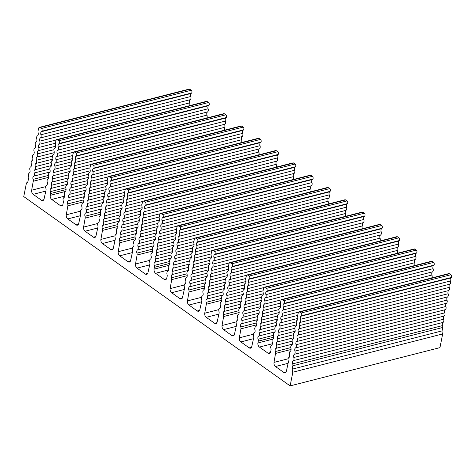 <?xml version="1.0" encoding="UTF-8"?>
<svg xmlns="http://www.w3.org/2000/svg" width="475" height="475" viewBox="0 0 475 475"><rect width="100%" height="100%" fill="white"/><g stroke="black" fill="none" stroke-linecap="round" stroke-linejoin="round"><path stroke-width="0.71" d="M432.125 261.434A1.585 1.009 -104.3 0 0 431.46 261.274L281.627 299.547A1.585 1.009 75.7 0 1 282.287 299.701L283.682 300.693A1.585 1.009 75.7 0 1 284.43 302.047A1.585 1.009 75.7 0 1 284.115 303.424L283.623 303.899L433.461 265.632L433.948 265.151A1.585 1.009 -104.3 0 0 434.269 263.773A1.585 1.009 -104.3 0 0 433.515 262.42L432.125 261.434L282.287 299.701M272.395 343.752L259.421 347.065L268.043 353.198A3.159 2.007 75.7 0 0 269.373 353.513A3.159 2.007 75.7 0 0 270.602 351.963L270.988 350.218A2.707 1.722 75.7 0 0 270.887 348.335A2.707 1.722 75.7 0 1 271.569 345.236A2.707 1.722 75.7 0 0 272.252 342.137A2.707 1.722 75.7 0 1 272.935 339.037A2.707 1.722 75.7 0 0 273.618 335.938A2.707 1.722 75.7 0 1 274.301 332.838A2.707 1.722 75.7 0 0 274.983 329.739A2.707 1.722 75.7 0 1 275.666 326.64A2.707 1.722 75.7 0 0 276.349 323.54A2.707 1.722 75.7 0 1 277.032 320.441A2.707 1.722 75.7 0 0 277.715 317.342A2.707 1.722 75.7 0 1 278.397 314.242A2.707 1.722 75.7 0 0 279.08 311.143A2.707 1.722 75.7 0 1 279.763 308.043A2.707 1.722 75.7 0 0 280.446 304.944A2.696 1.716 75.7 0 1 280.363 303.044L281.016 300.295A1.585 1.009 75.7 0 1 281.627 299.547M416.64 252.848A1.585 1.009 -104.3 0 0 416.961 251.471A1.585 1.009 -104.3 0 0 416.207 250.117L414.817 249.132A1.585 1.009 -104.3 0 0 414.152 248.977L264.32 287.244A1.585 1.009 75.7 0 1 264.985 287.405L266.374 288.39A1.585 1.009 75.7 0 1 267.122 289.744A1.585 1.009 75.7 0 1 266.808 291.122L266.315 291.603L416.153 253.329L416.64 252.848L266.808 291.122M328.284 187.631A1.585 1.009 -104.3 0 0 327.619 187.471L177.781 225.744A1.585 1.009 75.7 0 1 178.446 225.904L179.835 226.89A1.585 1.009 75.7 0 1 180.583 228.243A1.585 1.009 75.7 0 1 180.268 229.621L179.782 230.102L329.62 191.829L330.107 191.348A1.585 1.009 -104.3 0 0 330.422 189.97A1.585 1.009 -104.3 0 0 329.674 188.617L328.284 187.631L178.446 225.904M168.554 269.954L155.574 273.267L164.202 279.395A3.159 2.007 75.7 0 0 165.526 279.71A3.159 2.007 75.7 0 0 166.755 278.16L167.141 276.414A2.707 1.722 75.7 0 0 167.04 274.538A2.707 1.722 75.7 0 1 167.723 271.439A2.707 1.722 75.7 0 0 168.405 268.339A2.707 1.722 75.7 0 1 169.094 265.24A2.707 1.722 75.7 0 0 169.777 262.141A2.707 1.722 75.7 0 1 170.46 259.035A2.707 1.722 75.7 0 0 171.143 255.936A2.707 1.722 75.7 0 1 171.825 252.837A2.707 1.722 75.7 0 0 172.508 249.737A2.707 1.722 75.7 0 1 173.191 246.638A2.707 1.722 75.7 0 0 173.874 243.538A2.707 1.722 75.7 0 1 174.557 240.439A2.707 1.722 75.7 0 0 175.239 237.34A2.707 1.722 75.7 0 1 175.922 234.24A2.707 1.722 75.7 0 0 176.605 231.141A2.696 1.716 75.7 0 1 176.522 229.247L177.169 226.498A1.585 1.009 75.7 0 1 177.781 225.744M312.799 179.051A1.585 1.009 -104.3 0 0 313.114 177.668A1.585 1.009 -104.3 0 0 312.366 176.32L310.977 175.328A1.585 1.009 -104.3 0 0 310.312 175.174L160.473 213.447A1.585 1.009 75.7 0 1 161.138 213.602L162.527 214.587A1.585 1.009 75.7 0 1 163.275 215.941A1.585 1.009 75.7 0 1 162.961 217.318L162.474 217.799L312.312 179.526L312.799 179.051L162.961 217.318M224.438 113.828A1.585 1.009 -104.3 0 0 223.773 113.673L73.94 151.941A1.585 1.009 75.7 0 1 74.605 152.101L75.994 153.087A1.585 1.009 75.7 0 1 76.742 154.44A1.585 1.009 75.7 0 1 76.427 155.818L75.935 156.299L225.773 118.026L226.26 117.545A1.585 1.009 -104.3 0 0 226.581 116.167A1.585 1.009 -104.3 0 0 225.827 114.819L224.438 113.828L74.605 152.101M64.707 196.151L51.733 199.464L60.355 205.592A3.159 2.007 75.7 0 0 61.685 205.907A3.159 2.007 75.7 0 0 62.914 204.357L63.3 202.617A2.707 1.722 75.7 0 0 63.199 200.735A2.707 1.722 75.7 0 1 63.882 197.636A2.707 1.722 75.7 0 0 64.564 194.536A2.707 1.722 75.7 0 1 65.247 191.437A2.707 1.722 75.7 0 0 65.93 188.338A2.707 1.722 75.7 0 1 66.613 185.238A2.707 1.722 75.7 0 0 67.296 182.139A2.707 1.722 75.7 0 1 67.978 179.039A2.707 1.722 75.7 0 0 68.661 175.94A2.707 1.722 75.7 0 1 69.344 172.841A2.707 1.722 75.7 0 0 70.027 169.741A2.707 1.722 75.7 0 1 70.71 166.642A2.707 1.722 75.7 0 0 71.392 163.542A2.707 1.722 75.7 0 1 72.075 160.443A2.707 1.722 75.7 0 0 72.758 157.344A2.696 1.716 75.7 0 1 72.675 155.444L73.328 152.695A1.585 1.009 75.7 0 1 73.94 151.941M208.953 105.248A1.585 1.009 -104.3 0 0 209.273 103.871A1.585 1.009 -104.3 0 0 208.519 102.517L207.13 101.531A1.585 1.009 -104.3 0 0 206.465 101.371L56.632 139.644A1.585 1.009 75.7 0 1 57.297 139.798L58.686 140.79A1.585 1.009 75.7 0 1 59.434 142.144A1.585 1.009 75.7 0 1 59.12 143.521L58.627 143.996L208.466 105.729L208.953 105.248L59.12 143.521M189.816 89.258A1.585 1.009 -104.3 0 0 189.151 89.104L39.318 127.377A1.585 1.009 75.7 0 1 39.983 127.532L41.373 128.517A1.585 1.009 75.7 0 1 42.121 129.871A1.585 1.009 75.7 0 1 41.806 131.248L41.319 131.729L191.152 93.456L191.639 92.981A1.585 1.009 -104.3 0 0 191.959 91.598A1.585 1.009 -104.3 0 0 191.205 90.25L189.816 89.258L39.983 127.532M26.98 182.762L26.463 182.893A3.159 2.007 75.7 0 0 26.731 182.857A3.159 2.007 75.7 0 0 27.96 181.308L28.678 178.048A2.707 1.722 75.7 0 0 28.577 176.166A2.707 1.722 75.7 0 1 29.26 173.066A2.707 1.722 75.7 0 0 29.943 169.967A2.707 1.722 75.7 0 1 30.626 166.868A2.707 1.722 75.7 0 0 31.308 163.768A2.707 1.722 75.7 0 1 31.991 160.669A2.707 1.722 75.7 0 0 32.674 157.569A2.707 1.722 75.7 0 1 33.357 154.47A2.707 1.722 75.7 0 0 34.04 151.371A2.707 1.722 75.7 0 1 34.722 148.271A2.707 1.722 75.7 0 0 35.405 145.172A2.707 1.722 75.7 0 1 36.088 142.072A2.707 1.722 75.7 0 0 36.771 138.973A2.707 1.722 75.7 0 1 37.454 135.874A2.707 1.722 75.7 0 0 38.137 132.774A2.696 1.716 75.7 0 1 38.053 130.874L38.707 128.125A1.585 1.009 75.7 0 1 39.318 127.377M398.899 237.821L397.51 236.829A1.585 1.009 -104.3 0 0 396.845 236.675L247.012 274.948A1.585 1.009 75.7 0 1 247.677 275.102L249.066 276.094A1.585 1.009 75.7 0 1 249.814 277.442A1.585 1.009 75.7 0 1 249.5 278.819L249.013 279.3L398.846 241.027L399.332 240.552A1.585 1.009 -104.3 0 0 399.653 239.174A1.585 1.009 -104.3 0 0 398.899 237.821L249.066 276.094M381.591 225.518L380.202 224.533A1.585 1.009 -104.3 0 0 379.537 224.372L229.704 262.645A1.585 1.009 75.7 0 1 230.369 262.806L231.758 263.791A1.585 1.009 75.7 0 1 232.507 265.145A1.585 1.009 75.7 0 1 232.192 266.522L231.705 266.998L381.538 228.73L382.025 228.249A1.585 1.009 -104.3 0 0 382.345 226.872A1.585 1.009 -104.3 0 0 381.591 225.518L231.758 263.791M364.289 213.222L362.894 212.23A1.585 1.009 -104.3 0 0 362.235 212.076L212.396 250.343A1.585 1.009 75.7 0 1 213.061 250.503L214.451 251.489A1.585 1.009 75.7 0 1 215.199 252.842A1.585 1.009 75.7 0 1 214.884 254.22L214.397 254.701L364.23 216.428L364.723 215.947A1.585 1.009 -104.3 0 0 365.037 214.569A1.585 1.009 -104.3 0 0 364.289 213.222L214.451 251.489M346.982 200.919L345.592 199.933A1.585 1.009 -104.3 0 0 344.927 199.773L195.088 238.046A1.585 1.009 75.7 0 1 195.753 238.201L197.143 239.192A1.585 1.009 75.7 0 1 197.891 240.54A1.585 1.009 75.7 0 1 197.576 241.923L197.089 242.398L346.922 204.125L347.415 203.65A1.585 1.009 -104.3 0 0 347.73 202.273A1.585 1.009 -104.3 0 0 346.982 200.919L197.143 239.192M295.058 164.018L293.669 163.032A1.585 1.009 -104.3 0 0 293.004 162.872L143.165 201.145A1.585 1.009 75.7 0 1 143.83 201.305L145.219 202.291A1.585 1.009 75.7 0 1 145.973 203.644A1.585 1.009 75.7 0 1 145.653 205.022L145.166 205.497L295.005 167.23L295.492 166.749A1.585 1.009 -104.3 0 0 295.806 165.371A1.585 1.009 -104.3 0 0 295.058 164.018L145.219 202.291M277.75 151.715L276.361 150.729A1.585 1.009 -104.3 0 0 275.696 150.575L125.857 188.842A1.585 1.009 75.7 0 1 126.522 189.002L127.912 189.988A1.585 1.009 75.7 0 1 128.666 191.342A1.585 1.009 75.7 0 1 128.345 192.719L127.858 193.2L277.697 154.927L278.184 154.446A1.585 1.009 -104.3 0 0 278.498 153.069A1.585 1.009 -104.3 0 0 277.75 151.715L127.912 189.988M260.442 139.418L259.053 138.433A1.585 1.009 -104.3 0 0 258.388 138.273L108.549 176.546A1.585 1.009 75.7 0 1 109.214 176.7L110.604 177.692A1.585 1.009 75.7 0 1 111.358 179.039A1.585 1.009 75.7 0 1 111.037 180.417L110.55 180.898L260.389 142.625L260.876 142.15A1.585 1.009 -104.3 0 0 261.191 140.772A1.585 1.009 -104.3 0 0 260.442 139.418L110.604 177.692M243.135 127.116L241.745 126.13A1.585 1.009 -104.3 0 0 241.08 125.97L91.242 164.243A1.585 1.009 75.7 0 1 91.907 164.403L93.302 165.389A1.585 1.009 75.7 0 1 94.05 166.743A1.585 1.009 75.7 0 1 93.729 168.12L93.242 168.595L243.081 130.328L243.568 129.847A1.585 1.009 -104.3 0 0 243.883 128.47A1.585 1.009 -104.3 0 0 243.135 127.116L93.302 165.389M450.817 274.752L449.427 273.766A1.585 1.009 -104.3 0 0 448.762 273.606L298.923 311.879A1.585 1.009 75.7 0 1 299.588 312.033L300.978 313.025A1.585 1.009 75.7 0 1 301.732 314.373A1.585 1.009 75.7 0 1 301.411 315.75L300.924 316.231L450.763 277.958L451.25 277.483A1.585 1.009 -104.3 0 0 451.565 276.106A1.585 1.009 -104.3 0 0 450.817 274.752L300.978 313.025M416.153 253.329A2.707 1.722 -104.3 0 0 415.779 256.363L265.941 294.637A2.707 1.722 75.7 0 1 266.315 291.603M253.507 338.693L240.849 341.929L249.203 347.86A3.159 2.007 75.7 0 0 250.527 348.175A3.159 2.007 75.7 0 0 251.756 346.625L253.68 337.915A2.707 1.722 75.7 0 0 253.579 336.039A2.707 1.722 75.7 0 1 254.262 332.939A2.707 1.722 75.7 0 0 254.944 329.84A2.707 1.722 75.7 0 1 255.627 326.741A2.707 1.722 75.7 0 0 256.31 323.641A2.707 1.722 75.7 0 1 256.993 320.542A2.707 1.722 75.7 0 0 257.676 317.442A2.707 1.722 75.7 0 1 258.358 314.343A2.707 1.722 75.7 0 0 259.041 311.244A2.707 1.722 75.7 0 1 259.724 308.138A2.707 1.722 75.7 0 0 260.407 305.039A2.707 1.722 75.7 0 1 261.09 301.94A2.707 1.722 75.7 0 0 261.772 298.84A2.707 1.722 75.7 0 1 262.455 295.741A2.707 1.722 75.7 0 0 263.138 292.642A2.696 1.716 75.7 0 1 263.055 290.748L263.708 287.998A1.585 1.009 75.7 0 1 264.32 287.244M236.2 326.396L223.547 329.626L231.895 335.564A3.159 2.007 75.7 0 0 233.219 335.878A3.159 2.007 75.7 0 0 234.454 334.329L236.372 325.618A2.707 1.722 75.7 0 0 236.271 323.736A2.707 1.722 75.7 0 1 236.954 320.637A2.707 1.722 75.7 0 0 237.637 317.537A2.707 1.722 75.7 0 1 238.319 314.438A2.707 1.722 75.7 0 0 239.002 311.339A2.707 1.722 75.7 0 1 239.685 308.239A2.707 1.722 75.7 0 0 240.368 305.14A2.707 1.722 75.7 0 1 241.051 302.041A2.707 1.722 75.7 0 0 241.733 298.941A2.707 1.722 75.7 0 1 242.416 295.842A2.707 1.722 75.7 0 0 243.099 292.743A2.707 1.722 75.7 0 1 243.782 289.643A2.707 1.722 75.7 0 0 244.465 286.544A2.707 1.722 75.7 0 1 245.148 283.444A2.707 1.722 75.7 0 0 245.83 280.345A2.696 1.716 75.7 0 1 245.747 278.445L246.4 275.696A1.585 1.009 75.7 0 1 247.012 274.948M218.892 314.094L206.239 317.33L214.587 323.261A3.159 2.007 75.7 0 0 215.911 323.576A3.159 2.007 75.7 0 0 217.146 322.026L219.064 313.316A2.707 1.722 75.7 0 0 218.963 311.434A2.707 1.722 75.7 0 1 219.646 308.334A2.707 1.722 75.7 0 0 220.329 305.235A2.707 1.722 75.7 0 1 221.012 302.136A2.707 1.722 75.7 0 0 221.694 299.036A2.707 1.722 75.7 0 1 222.377 295.937A2.707 1.722 75.7 0 0 223.06 292.837A2.707 1.722 75.7 0 1 223.743 289.738A2.707 1.722 75.7 0 0 224.426 286.639A2.707 1.722 75.7 0 1 225.108 283.539A2.707 1.722 75.7 0 0 225.791 280.44A2.707 1.722 75.7 0 1 226.474 277.341A2.707 1.722 75.7 0 0 227.163 274.241A2.707 1.722 75.7 0 1 227.846 271.142A2.707 1.722 75.7 0 0 228.528 268.043A2.696 1.716 75.7 0 1 228.439 266.148L229.092 263.399A1.585 1.009 75.7 0 1 229.704 262.645M201.584 301.797L188.931 305.027L197.279 310.965A3.159 2.007 75.7 0 0 198.609 311.279A3.159 2.007 75.7 0 0 199.838 309.73L201.756 301.019A2.707 1.722 75.7 0 0 201.655 299.137A2.707 1.722 75.7 0 1 202.338 296.038A2.707 1.722 75.7 0 0 203.021 292.938A2.707 1.722 75.7 0 1 203.704 289.839A2.707 1.722 75.7 0 0 204.387 286.74A2.707 1.722 75.7 0 1 205.069 283.64A2.707 1.722 75.7 0 0 205.752 280.541A2.707 1.722 75.7 0 1 206.435 277.442A2.707 1.722 75.7 0 0 207.118 274.342A2.707 1.722 75.7 0 1 207.807 271.243A2.707 1.722 75.7 0 0 208.489 268.143A2.707 1.722 75.7 0 1 209.172 265.044A2.707 1.722 75.7 0 0 209.855 261.945A2.707 1.722 75.7 0 1 210.538 258.845A2.707 1.722 75.7 0 0 211.221 255.746A2.696 1.716 75.7 0 1 211.132 253.846L211.785 251.097A1.585 1.009 75.7 0 1 212.396 250.343M184.276 289.495L171.623 292.725L179.972 298.662A3.159 2.007 75.7 0 0 181.302 298.977A3.159 2.007 75.7 0 0 182.531 297.427L184.448 288.717A2.707 1.722 75.7 0 0 184.348 286.835A2.707 1.722 75.7 0 1 185.03 283.735A2.707 1.722 75.7 0 0 185.713 280.636A2.707 1.722 75.7 0 1 186.396 277.537A2.707 1.722 75.7 0 0 187.079 274.437A2.707 1.722 75.7 0 1 187.762 271.338A2.707 1.722 75.7 0 0 188.45 268.238A2.707 1.722 75.7 0 1 189.133 265.139A2.707 1.722 75.7 0 0 189.816 262.04A2.707 1.722 75.7 0 1 190.499 258.94A2.707 1.722 75.7 0 0 191.182 255.841A2.707 1.722 75.7 0 1 191.864 252.742A2.707 1.722 75.7 0 0 192.547 249.642A2.707 1.722 75.7 0 1 193.23 246.543A2.707 1.722 75.7 0 0 193.913 243.443A2.696 1.716 75.7 0 1 193.83 241.543L194.477 238.794A1.585 1.009 75.7 0 1 195.088 238.046M312.312 179.526A2.707 1.722 -104.3 0 0 311.933 182.56L162.1 220.833A2.707 1.722 75.7 0 1 162.474 217.799M149.661 264.896L137.008 268.126L145.362 274.063A3.159 2.007 75.7 0 0 146.686 274.378A3.159 2.007 75.7 0 0 147.915 272.828L149.833 264.118A2.707 1.722 75.7 0 0 149.738 262.236A2.707 1.722 75.7 0 1 150.421 259.136A2.707 1.722 75.7 0 0 151.103 256.037A2.707 1.722 75.7 0 1 151.786 252.938A2.707 1.722 75.7 0 0 152.469 249.838A2.707 1.722 75.7 0 1 153.152 246.739A2.707 1.722 75.7 0 0 153.835 243.639A2.707 1.722 75.7 0 1 154.518 240.54A2.707 1.722 75.7 0 0 155.2 237.441A2.707 1.722 75.7 0 1 155.883 234.341A2.707 1.722 75.7 0 0 156.566 231.242A2.707 1.722 75.7 0 1 157.249 228.143A2.707 1.722 75.7 0 0 157.932 225.043A2.707 1.722 75.7 0 1 158.614 221.944A2.707 1.722 75.7 0 0 159.297 218.844A2.696 1.716 75.7 0 1 159.214 216.944L159.861 214.195A1.585 1.009 75.7 0 1 160.473 213.447M132.353 252.593L119.7 255.823L128.054 261.761A3.159 2.007 75.7 0 0 129.378 262.075A3.159 2.007 75.7 0 0 130.607 260.526L132.525 251.815A2.707 1.722 75.7 0 0 132.43 249.933A2.707 1.722 75.7 0 1 133.113 246.834A2.707 1.722 75.7 0 0 133.796 243.734A2.707 1.722 75.7 0 1 134.478 240.635A2.707 1.722 75.7 0 0 135.161 237.536A2.707 1.722 75.7 0 1 135.844 234.436A2.707 1.722 75.7 0 0 136.527 231.337A2.707 1.722 75.7 0 1 137.21 228.237A2.707 1.722 75.7 0 0 137.893 225.138A2.707 1.722 75.7 0 1 138.575 222.039A2.707 1.722 75.7 0 0 139.258 218.939A2.707 1.722 75.7 0 1 139.941 215.84A2.707 1.722 75.7 0 0 140.624 212.741A2.707 1.722 75.7 0 1 141.307 209.641A2.707 1.722 75.7 0 0 141.989 206.542A2.696 1.716 75.7 0 1 141.906 204.642L142.553 201.899A1.585 1.009 75.7 0 1 143.165 201.145M115.051 240.291L102.392 243.527L110.746 249.458A3.159 2.007 75.7 0 0 112.07 249.773A3.159 2.007 75.7 0 0 113.299 248.223L115.217 239.519A2.707 1.722 75.7 0 0 115.122 237.637A2.707 1.722 75.7 0 1 115.805 234.537A2.707 1.722 75.7 0 0 116.488 231.438A2.707 1.722 75.7 0 1 117.171 228.338A2.707 1.722 75.7 0 0 117.853 225.239A2.707 1.722 75.7 0 1 118.536 222.14A2.707 1.722 75.7 0 0 119.219 219.04A2.707 1.722 75.7 0 1 119.902 215.941A2.707 1.722 75.7 0 0 120.585 212.842A2.707 1.722 75.7 0 1 121.268 209.742A2.707 1.722 75.7 0 0 121.95 206.643A2.707 1.722 75.7 0 1 122.633 203.537A2.707 1.722 75.7 0 0 123.316 200.438A2.707 1.722 75.7 0 1 123.999 197.339A2.707 1.722 75.7 0 0 124.682 194.239A2.696 1.716 75.7 0 1 124.598 192.345L125.246 189.596A1.585 1.009 75.7 0 1 125.857 188.842M97.743 227.994L85.084 231.224L93.438 237.162A3.159 2.007 75.7 0 0 94.763 237.476A3.159 2.007 75.7 0 0 95.992 235.927L97.909 227.216A2.707 1.722 75.7 0 0 97.814 225.334A2.707 1.722 75.7 0 1 98.497 222.235A2.707 1.722 75.7 0 0 99.18 219.135A2.707 1.722 75.7 0 1 99.863 216.036A2.707 1.722 75.7 0 0 100.546 212.937A2.707 1.722 75.7 0 1 101.228 209.837A2.707 1.722 75.7 0 0 101.911 206.738A2.707 1.722 75.7 0 1 102.594 203.638A2.707 1.722 75.7 0 0 103.277 200.539A2.707 1.722 75.7 0 1 103.96 197.44A2.707 1.722 75.7 0 0 104.643 194.34A2.707 1.722 75.7 0 1 105.325 191.241A2.707 1.722 75.7 0 0 106.008 188.142A2.707 1.722 75.7 0 1 106.691 185.042A2.707 1.722 75.7 0 0 107.374 181.943A2.696 1.716 75.7 0 1 107.291 180.043L107.944 177.294A1.585 1.009 75.7 0 1 108.549 176.546M80.435 215.692L67.777 218.928L76.131 224.859A3.159 2.007 75.7 0 0 77.455 225.174A3.159 2.007 75.7 0 0 78.684 223.624L80.607 214.914A2.707 1.722 75.7 0 0 80.507 213.037A2.707 1.722 75.7 0 1 81.189 209.938A2.707 1.722 75.7 0 0 81.872 206.833A2.707 1.722 75.7 0 1 82.555 203.733A2.707 1.722 75.7 0 0 83.238 200.634A2.707 1.722 75.7 0 1 83.921 197.535A2.707 1.722 75.7 0 0 84.603 194.435A2.707 1.722 75.7 0 1 85.286 191.336A2.707 1.722 75.7 0 0 85.969 188.237A2.707 1.722 75.7 0 1 86.652 185.137A2.707 1.722 75.7 0 0 87.335 182.038A2.707 1.722 75.7 0 1 88.018 178.938A2.707 1.722 75.7 0 0 88.7 175.839A2.707 1.722 75.7 0 1 89.383 172.74A2.707 1.722 75.7 0 0 90.066 169.64A2.696 1.716 75.7 0 1 89.983 167.746L90.636 164.997A1.585 1.009 75.7 0 1 91.242 164.243M208.466 105.729A2.707 1.722 -104.3 0 0 208.092 108.757L58.253 147.03A2.707 1.722 75.7 0 1 58.627 143.996M45.82 191.092L33.161 194.322L41.515 200.26A3.159 2.007 75.7 0 0 42.839 200.575A3.159 2.007 75.7 0 0 44.068 199.025L45.992 190.315A2.707 1.722 75.7 0 0 45.891 188.433A2.707 1.722 75.7 0 1 46.574 185.333A2.707 1.722 75.7 0 0 47.257 182.234A2.707 1.722 75.7 0 1 47.939 179.134A2.707 1.722 75.7 0 0 48.622 176.035A2.707 1.722 75.7 0 1 49.305 172.936A2.707 1.722 75.7 0 0 49.988 169.836A2.707 1.722 75.7 0 1 50.671 166.737A2.707 1.722 75.7 0 0 51.353 163.638A2.707 1.722 75.7 0 1 52.036 160.538A2.707 1.722 75.7 0 0 52.719 157.439A2.707 1.722 75.7 0 1 53.402 154.339A2.707 1.722 75.7 0 0 54.085 151.24A2.707 1.722 75.7 0 1 54.767 148.141A2.707 1.722 75.7 0 0 55.45 145.041A2.696 1.716 75.7 0 1 55.367 143.141L56.02 140.392A1.585 1.009 75.7 0 1 56.632 139.644M288.123 363.298L275.464 366.528L283.818 372.465A3.159 2.007 75.7 0 0 285.142 372.78A3.159 2.007 75.7 0 0 286.372 371.23L288.295 362.52A2.707 1.722 75.7 0 0 288.188 360.668A2.707 1.722 75.7 0 1 288.871 357.568A2.707 1.722 75.7 0 0 289.554 354.469A2.707 1.722 75.7 0 1 290.237 351.369A2.707 1.722 75.7 0 0 290.92 348.27A2.707 1.722 75.7 0 1 291.603 345.171A2.707 1.722 75.7 0 0 292.285 342.071A2.707 1.722 75.7 0 1 292.968 338.972A2.707 1.722 75.7 0 0 293.651 335.872A2.707 1.722 75.7 0 1 294.334 332.773A2.707 1.722 75.7 0 0 295.017 329.674A2.707 1.722 75.7 0 1 295.699 326.574A2.707 1.722 75.7 0 0 296.382 323.475A2.707 1.722 75.7 0 1 297.065 320.376A2.707 1.722 75.7 0 0 297.748 317.276A2.696 1.716 75.7 0 1 297.665 315.376L298.312 312.627A1.585 1.009 75.7 0 1 298.923 311.879M265.941 294.637A2.707 1.722 75.7 0 1 265.382 297.819L415.215 259.546A2.707 1.722 -104.3 0 0 415.779 256.363M162.1 220.833A2.707 1.722 75.7 0 1 161.536 224.016L311.374 185.749A2.707 1.722 -104.3 0 0 311.933 182.56M58.253 147.03A2.707 1.722 75.7 0 1 57.695 150.219L207.527 111.946A2.707 1.722 -104.3 0 0 208.092 108.757M450.763 277.958A2.707 1.722 -104.3 0 0 450.389 280.992L300.55 319.265A2.707 1.722 75.7 0 1 300.924 316.231M433.461 265.632A2.707 1.722 -104.3 0 0 433.087 268.66L283.248 306.933A2.707 1.722 75.7 0 1 283.623 303.899M415.215 259.546A2.707 1.722 -104.3 0 0 414.657 262.734L264.818 301.007A2.707 1.722 75.7 0 1 265.382 297.819M398.846 241.027A2.707 1.722 -104.3 0 0 398.472 244.061L248.633 282.334A2.707 1.722 75.7 0 1 249.013 279.3M381.538 228.73A2.707 1.722 -104.3 0 0 381.164 231.764L231.325 270.032A2.707 1.722 75.7 0 1 231.705 266.998M364.23 216.428A2.707 1.722 -104.3 0 0 363.856 219.462L214.017 257.735A2.707 1.722 75.7 0 1 214.397 254.701M346.922 204.125A2.707 1.722 -104.3 0 0 346.548 207.159L196.709 245.433A2.707 1.722 75.7 0 1 197.089 242.398M329.62 191.829A2.707 1.722 -104.3 0 0 329.24 194.863L179.408 233.136A2.707 1.722 75.7 0 1 179.782 230.102M311.374 185.749A2.707 1.722 -104.3 0 0 310.81 188.931L160.977 227.204A2.707 1.722 75.7 0 1 161.536 224.016M295.005 167.23A2.707 1.722 -104.3 0 0 294.625 170.264L144.792 208.531A2.707 1.722 75.7 0 1 145.166 205.497M277.697 154.927A2.707 1.722 -104.3 0 0 277.323 157.961L127.484 196.234A2.707 1.722 75.7 0 1 127.858 193.2M260.389 142.625A2.707 1.722 -104.3 0 0 260.015 145.659L110.176 183.932A2.707 1.722 75.7 0 1 110.55 180.898M243.081 130.328A2.707 1.722 -104.3 0 0 242.707 133.362L92.868 171.629A2.707 1.722 75.7 0 1 93.242 168.595M225.773 118.026A2.707 1.722 -104.3 0 0 225.399 121.06L75.561 159.333A2.707 1.722 75.7 0 1 75.935 156.299M207.527 111.946A2.707 1.722 -104.3 0 0 206.969 115.134L57.131 153.401A2.707 1.722 75.7 0 1 57.695 150.219M191.152 93.456A2.707 1.722 -104.3 0 0 190.778 96.49L40.939 134.763A2.707 1.722 75.7 0 1 41.319 131.729M300.55 319.265A2.707 1.722 75.7 0 1 299.986 322.454L449.825 284.181A2.707 1.722 -104.3 0 0 450.389 280.992M283.248 306.933A2.707 1.722 75.7 0 1 282.684 310.122L432.523 271.848A2.707 1.722 -104.3 0 0 433.087 268.66M414.402 265.632A2.707 1.722 -104.3 0 0 414.657 262.734M264.818 301.007A2.707 1.722 75.7 0 1 264.254 304.19L281.194 299.868M248.633 282.334A2.707 1.722 75.7 0 1 248.075 285.522L397.907 247.249A2.707 1.722 -104.3 0 0 398.472 244.061M231.325 270.032A2.707 1.722 75.7 0 1 230.767 273.22L380.6 234.947A2.707 1.722 -104.3 0 0 381.164 231.764M214.017 257.735A2.707 1.722 75.7 0 1 213.459 260.918L363.292 222.65A2.707 1.722 -104.3 0 0 363.856 219.462M196.709 245.433A2.707 1.722 75.7 0 1 196.151 248.621L345.99 210.348A2.707 1.722 -104.3 0 0 346.548 207.159M179.408 233.136A2.707 1.722 75.7 0 1 178.843 236.318L328.682 198.045A2.707 1.722 -104.3 0 0 329.24 194.863M310.555 191.829A2.707 1.722 -104.3 0 0 310.81 188.931M160.977 227.204A2.707 1.722 75.7 0 1 160.413 230.393L177.353 226.064M144.792 208.531A2.707 1.722 75.7 0 1 144.228 211.719L294.067 173.446A2.707 1.722 -104.3 0 0 294.625 170.264M127.484 196.234A2.707 1.722 75.7 0 1 126.92 199.417L276.759 161.144A2.707 1.722 -104.3 0 0 277.323 157.961M110.176 183.932A2.707 1.722 75.7 0 1 109.612 187.12L259.451 148.847A2.707 1.722 -104.3 0 0 260.015 145.659M92.868 171.629A2.707 1.722 75.7 0 1 92.304 174.818L242.143 136.545A2.707 1.722 -104.3 0 0 242.707 133.362M75.561 159.333A2.707 1.722 75.7 0 1 75.002 162.515L224.835 124.248A2.707 1.722 -104.3 0 0 225.399 121.06M206.714 118.032A2.707 1.722 -104.3 0 0 206.969 115.134M57.131 153.401A2.707 1.722 75.7 0 1 56.567 156.59L73.512 152.261M40.939 134.763A2.707 1.722 75.7 0 1 40.381 137.946L190.214 99.679A2.707 1.722 -104.3 0 0 190.778 96.49M449.825 284.181A2.707 1.722 -104.3 0 0 449.261 287.363L299.428 325.636A2.707 1.722 75.7 0 1 299.986 322.454M432.523 271.848A2.707 1.722 -104.3 0 0 431.965 275.037L282.126 313.304A2.707 1.722 75.7 0 1 282.684 310.122M280.345 303.127L263.696 307.378A2.707 1.722 75.7 0 1 264.254 304.19M397.907 247.249A2.707 1.722 -104.3 0 0 397.349 250.432L247.511 288.705A2.707 1.722 75.7 0 1 248.075 285.522M380.6 234.947A2.707 1.722 -104.3 0 0 380.042 238.135L230.203 276.408A2.707 1.722 75.7 0 1 230.767 273.22M363.292 222.65A2.707 1.722 -104.3 0 0 362.734 225.833L212.895 264.106A2.707 1.722 75.7 0 1 213.459 260.918M345.99 210.348A2.707 1.722 -104.3 0 0 345.426 213.536L195.587 251.803A2.707 1.722 75.7 0 1 196.151 248.621M328.682 198.045A2.707 1.722 -104.3 0 0 328.118 201.234L178.279 239.507A2.707 1.722 75.7 0 1 178.843 236.318M176.504 229.324L159.849 233.575A2.707 1.722 75.7 0 1 160.413 230.393M294.067 173.446A2.707 1.722 -104.3 0 0 293.502 176.635L143.67 214.902A2.707 1.722 75.7 0 1 144.228 211.719M276.759 161.144A2.707 1.722 -104.3 0 0 276.195 164.332L126.362 202.605A2.707 1.722 75.7 0 1 126.92 199.417M259.451 148.847A2.707 1.722 -104.3 0 0 258.887 152.03L109.054 190.303A2.707 1.722 75.7 0 1 109.612 187.12M242.143 136.545A2.707 1.722 -104.3 0 0 241.585 139.733L91.746 178.006A2.707 1.722 75.7 0 1 92.304 174.818M224.835 124.248A2.707 1.722 -104.3 0 0 224.277 127.431L74.438 165.704A2.707 1.722 75.7 0 1 75.002 162.515M72.657 155.521L56.008 159.772A2.707 1.722 75.7 0 1 56.567 156.59M190.214 99.679A2.707 1.722 -104.3 0 0 189.656 102.861L39.817 141.134A2.707 1.722 75.7 0 1 40.381 137.946M299.428 325.636A2.707 1.722 75.7 0 1 298.864 328.825L448.703 290.552A2.707 1.722 -104.3 0 0 449.261 287.363M431.68 277.97A2.707 1.722 -104.3 0 0 431.965 275.037M282.126 313.304A2.707 1.722 75.7 0 1 281.562 316.492L298.526 312.158M263.696 307.378A2.707 1.722 75.7 0 1 263.132 310.561L280.624 306.096M397.094 253.329A2.707 1.722 -104.3 0 0 397.349 250.432M247.511 288.705A2.707 1.722 75.7 0 1 246.947 291.893L263.892 287.565M379.786 241.033A2.707 1.722 -104.3 0 0 380.042 238.135M230.203 276.408A2.707 1.722 75.7 0 1 229.645 279.591L246.584 275.262M362.478 228.73A2.707 1.722 -104.3 0 0 362.734 225.833M212.895 264.106A2.707 1.722 75.7 0 1 212.337 267.288L229.277 262.966M345.171 216.434A2.707 1.722 -104.3 0 0 345.426 213.536M195.587 251.803A2.707 1.722 75.7 0 1 195.029 254.992L211.969 250.663M327.863 204.131A2.707 1.722 -104.3 0 0 328.118 201.234M178.279 239.507A2.707 1.722 75.7 0 1 177.721 242.689L194.661 238.361M159.849 233.575A2.707 1.722 75.7 0 1 159.291 236.764L176.777 232.293M293.253 179.532A2.707 1.722 -104.3 0 0 293.502 176.635M143.67 214.902A2.707 1.722 75.7 0 1 143.106 218.09L160.045 213.762M275.945 167.23A2.707 1.722 -104.3 0 0 276.195 164.332M126.362 202.605A2.707 1.722 75.7 0 1 125.798 205.788L142.738 201.465M258.637 154.927A2.707 1.722 -104.3 0 0 258.887 152.03M109.054 190.303A2.707 1.722 75.7 0 1 108.49 193.491L125.43 189.163M241.33 142.631A2.707 1.722 -104.3 0 0 241.585 139.733M91.746 178.006A2.707 1.722 75.7 0 1 91.182 181.189L108.122 176.86M224.022 130.328A2.707 1.722 -104.3 0 0 224.277 127.431M74.438 165.704A2.707 1.722 75.7 0 1 73.874 168.892L90.814 164.564M56.008 159.772A2.707 1.722 75.7 0 1 55.444 162.961L72.936 158.496M189.43 105.723A2.707 1.722 -104.3 0 0 189.656 102.861M39.817 141.134A2.707 1.722 75.7 0 1 39.253 144.323L56.181 140M448.703 290.552A2.707 1.722 -104.3 0 0 448.139 293.74L298.306 332.007A2.707 1.722 75.7 0 1 298.864 328.825M297.653 315.424L281.004 319.675A2.707 1.722 75.7 0 1 281.562 316.492M278.932 309.569L262.574 313.749A2.707 1.722 75.7 0 1 263.132 310.561M263.037 290.825L246.388 295.076A2.707 1.722 75.7 0 1 246.947 291.893M245.729 278.522L229.081 282.779A2.707 1.722 75.7 0 1 229.645 279.591M228.422 266.226L211.773 270.477A2.707 1.722 75.7 0 1 212.337 267.288M211.12 253.923L194.465 258.174A2.707 1.722 75.7 0 1 195.029 254.992M193.812 241.621L177.157 245.878A2.707 1.722 75.7 0 1 177.721 242.689M175.085 235.772L158.727 239.946A2.707 1.722 75.7 0 1 159.291 236.764M159.196 217.022L142.542 221.279A2.707 1.722 75.7 0 1 143.106 218.09M141.888 204.725L125.24 208.976A2.707 1.722 75.7 0 1 125.798 205.788M124.581 192.422L107.932 196.674A2.707 1.722 75.7 0 1 108.49 193.491M107.273 180.12L90.624 184.377A2.707 1.722 75.7 0 1 91.182 181.189M89.965 167.823L73.316 172.075A2.707 1.722 75.7 0 1 73.874 168.892M71.244 161.969L54.886 166.149A2.707 1.722 75.7 0 1 55.444 162.961M55.343 143.254L38.695 147.505A2.707 1.722 75.7 0 1 39.253 144.323M298.306 332.007A2.707 1.722 75.7 0 1 297.742 335.196L447.581 296.923A2.707 1.722 -104.3 0 0 448.139 293.74M281.004 319.675A2.707 1.722 75.7 0 1 280.44 322.863L297.92 318.398M262.574 313.749A2.707 1.722 75.7 0 1 262.01 316.938L279.247 312.532M246.388 295.076A2.707 1.722 75.7 0 1 245.824 298.264L263.316 293.799M229.081 282.779A2.707 1.722 75.7 0 1 228.517 285.962L246.008 281.497M211.773 270.477A2.707 1.722 75.7 0 1 211.215 273.665L228.701 269.194M194.465 258.174A2.707 1.722 75.7 0 1 193.907 261.363L211.393 256.898M177.157 245.878A2.707 1.722 75.7 0 1 176.599 249.06L194.085 244.595M158.727 239.946A2.707 1.722 75.7 0 1 158.169 243.135L175.406 238.729M142.542 221.279A2.707 1.722 75.7 0 1 141.983 224.461L159.469 219.996M125.24 208.976A2.707 1.722 75.7 0 1 124.676 212.159L142.162 207.694M107.932 196.674A2.707 1.722 75.7 0 1 107.368 199.862L124.854 195.397M90.624 184.377A2.707 1.722 75.7 0 1 90.06 187.56L107.546 183.095M73.316 172.075A2.707 1.722 75.7 0 1 72.752 175.263L90.238 170.792M54.886 166.149A2.707 1.722 75.7 0 1 54.322 169.332L71.559 164.932M38.695 147.505A2.707 1.722 75.7 0 1 38.131 150.694L55.628 146.223M447.581 296.923A2.707 1.722 -104.3 0 0 447.017 300.111L297.178 338.378A2.707 1.722 75.7 0 1 297.742 335.196M296.234 321.872L279.882 326.052A2.707 1.722 75.7 0 1 280.44 322.863M277.548 316.012L261.452 320.12A2.707 1.722 75.7 0 1 262.01 316.938M261.624 297.273L245.266 301.447A2.707 1.722 75.7 0 1 245.824 298.264M244.316 284.97L227.958 289.15A2.707 1.722 75.7 0 1 228.517 285.962M227.008 272.668L210.651 276.848A2.707 1.722 75.7 0 1 211.215 273.665M209.701 260.371L193.343 264.551A2.707 1.722 75.7 0 1 193.907 261.363M192.393 248.069L176.035 252.249A2.707 1.722 75.7 0 1 176.599 249.06M173.702 242.208L157.605 246.317A2.707 1.722 75.7 0 1 158.169 243.135M157.783 223.47L141.419 227.65A2.707 1.722 75.7 0 1 141.983 224.461M140.475 211.167L124.112 215.347A2.707 1.722 75.7 0 1 124.676 212.159M123.168 198.871L106.804 203.045A2.707 1.722 75.7 0 1 107.368 199.862M105.86 186.568L89.502 190.748A2.707 1.722 75.7 0 1 90.06 187.56M88.552 174.266L72.194 178.446A2.707 1.722 75.7 0 1 72.752 175.263M69.861 168.405L53.764 172.52A2.707 1.722 75.7 0 1 54.322 169.332M53.93 149.696L37.572 153.876A2.707 1.722 75.7 0 1 38.131 150.694M297.178 338.378A2.707 1.722 75.7 0 1 296.62 341.567L446.458 303.293A2.707 1.722 -104.3 0 0 447.017 300.111M279.882 326.052A2.707 1.722 75.7 0 1 279.318 329.234L296.548 324.835M261.452 320.12A2.707 1.722 75.7 0 1 260.888 323.309L277.857 318.974M245.266 301.447A2.707 1.722 75.7 0 1 244.702 304.635L261.939 300.23M227.958 289.15A2.707 1.722 75.7 0 1 227.394 292.333L244.631 287.933M210.651 276.848A2.707 1.722 75.7 0 1 210.087 280.036L227.329 275.631M193.343 264.551A2.707 1.722 75.7 0 1 192.779 267.734L210.021 263.334M176.035 252.249A2.707 1.722 75.7 0 1 175.477 255.431L192.713 251.032M157.605 246.317A2.707 1.722 75.7 0 1 157.041 249.506L174.016 245.171M141.419 227.65A2.707 1.722 75.7 0 1 140.861 230.832L158.098 226.433M124.112 215.347A2.707 1.722 75.7 0 1 123.553 218.536L140.79 214.13M106.804 203.045A2.707 1.722 75.7 0 1 106.246 206.233L123.482 201.828M89.502 190.748A2.707 1.722 75.7 0 1 88.938 193.931L106.174 189.531M72.194 178.446A2.707 1.722 75.7 0 1 71.63 181.634L88.867 177.228M53.764 172.52A2.707 1.722 75.7 0 1 53.2 175.703L70.169 171.368M37.572 153.876A2.707 1.722 75.7 0 1 37.008 157.065L54.251 152.659M446.458 303.293A2.707 1.722 -104.3 0 0 445.894 306.482L296.056 344.755A2.707 1.722 75.7 0 1 296.62 341.567M294.85 328.308L278.754 332.423A2.707 1.722 75.7 0 1 279.318 329.234M276.177 322.442L260.324 326.491A2.707 1.722 75.7 0 1 260.888 323.309M260.241 303.709L244.144 307.818A2.707 1.722 75.7 0 1 244.702 304.635M242.933 291.407L226.836 295.521A2.707 1.722 75.7 0 1 227.394 292.333M225.625 279.11L209.528 283.219A2.707 1.722 75.7 0 1 210.087 280.036M208.317 266.808L192.221 270.922A2.707 1.722 75.7 0 1 192.779 267.734M191.009 254.511L174.913 258.62A2.707 1.722 75.7 0 1 175.477 255.431M172.336 248.645L156.483 252.694A2.707 1.722 75.7 0 1 157.041 249.506M156.394 229.906L140.297 234.021A2.707 1.722 75.7 0 1 140.861 230.832M139.086 217.609L122.989 221.718A2.707 1.722 75.7 0 1 123.553 218.536M121.778 205.307L105.682 209.422A2.707 1.722 75.7 0 1 106.246 206.233M104.47 193.004L88.374 197.119A2.707 1.722 75.7 0 1 88.938 193.931M87.168 180.708L71.066 184.817A2.707 1.722 75.7 0 1 71.63 181.634M68.489 174.842L52.636 178.891A2.707 1.722 75.7 0 1 53.2 175.703M52.553 156.138L36.45 160.247A2.707 1.722 75.7 0 1 37.008 157.065M296.056 344.755A2.707 1.722 75.7 0 1 295.498 347.938L445.33 309.664A2.707 1.722 -104.3 0 0 445.894 306.482M278.754 332.423A2.707 1.722 75.7 0 1 278.196 335.605L295.165 331.271M260.324 326.491A2.707 1.722 75.7 0 1 259.766 329.68L276.45 325.417M244.144 307.818A2.707 1.722 75.7 0 1 243.58 311.006L260.549 306.672M226.836 295.521A2.707 1.722 75.7 0 1 226.272 298.704L243.248 294.369M209.528 283.219A2.707 1.722 75.7 0 1 208.964 286.407L225.94 282.073M192.221 270.922A2.707 1.722 75.7 0 1 191.657 274.105L208.632 269.77M174.913 258.62A2.707 1.722 75.7 0 1 174.349 261.808L191.324 257.468M156.483 252.694A2.707 1.722 75.7 0 1 155.919 255.877L172.609 251.613M140.297 234.021A2.707 1.722 75.7 0 1 139.739 237.203L156.708 232.869M122.989 221.718A2.707 1.722 75.7 0 1 122.431 224.907L139.401 220.572M105.682 209.422A2.707 1.722 75.7 0 1 105.123 212.604L122.093 208.27M88.374 197.119A2.707 1.722 75.7 0 1 87.816 200.302L104.785 195.967M71.066 184.817A2.707 1.722 75.7 0 1 70.508 188.005L87.477 183.671M52.636 178.891A2.707 1.722 75.7 0 1 52.078 182.073L68.762 177.816M36.45 160.247A2.707 1.722 75.7 0 1 35.886 163.436L52.862 159.101M445.33 309.664A2.707 1.722 -104.3 0 0 444.772 312.853L294.933 351.126A2.707 1.722 75.7 0 1 295.498 347.938M293.479 334.744L277.632 338.794A2.707 1.722 75.7 0 1 278.196 335.605M274.823 328.872L259.202 332.862A2.707 1.722 75.7 0 1 259.766 329.68M258.869 310.145L243.016 314.195A2.707 1.722 75.7 0 1 243.58 311.006M241.561 297.843L225.714 301.892A2.707 1.722 75.7 0 1 226.272 298.704M224.253 285.54L208.406 289.59A2.707 1.722 75.7 0 1 208.964 286.407M206.946 273.244L191.098 277.293A2.707 1.722 75.7 0 1 191.657 274.105M189.638 260.941L173.791 264.991A2.707 1.722 75.7 0 1 174.349 261.808M170.976 255.075L155.361 259.065A2.707 1.722 75.7 0 1 155.919 255.877M155.028 236.342L139.175 240.392A2.707 1.722 75.7 0 1 139.739 237.203M137.72 224.04L121.867 228.089A2.707 1.722 75.7 0 1 122.431 224.907M120.413 211.743L104.559 215.792A2.707 1.722 75.7 0 1 105.123 212.604M103.105 199.441L87.252 203.49A2.707 1.722 75.7 0 1 87.816 200.302M85.797 187.144L69.944 191.188A2.707 1.722 75.7 0 1 70.508 188.005M67.135 181.272L51.514 185.262A2.707 1.722 75.7 0 1 52.078 182.073M51.181 162.569L35.322 166.624A2.707 1.722 75.7 0 1 35.886 163.436M294.933 351.126A2.707 1.722 75.7 0 1 294.375 354.308L444.208 316.041A2.707 1.722 -104.3 0 0 444.772 312.853M277.632 338.794A2.707 1.722 75.7 0 1 277.073 341.976L293.758 337.719M259.202 332.862A2.707 1.722 75.7 0 1 258.643 336.051L275.019 331.865M243.016 314.195A2.707 1.722 75.7 0 1 242.458 317.377L259.142 313.114M225.714 301.892A2.707 1.722 75.7 0 1 225.15 305.081L241.834 300.817M208.406 289.59A2.707 1.722 75.7 0 1 207.842 292.778L224.527 288.515M191.098 277.293A2.707 1.722 75.7 0 1 190.534 280.476L207.219 276.218M173.791 264.991A2.707 1.722 75.7 0 1 173.227 268.179L189.911 263.916M155.361 259.065A2.707 1.722 75.7 0 1 154.797 262.248L171.172 258.067M139.175 240.392A2.707 1.722 75.7 0 1 138.611 243.574L155.301 239.317M121.867 228.089A2.707 1.722 75.7 0 1 121.303 231.277L137.993 227.014M104.559 215.792A2.707 1.722 75.7 0 1 104.001 218.975L120.686 214.712M87.252 203.49A2.707 1.722 75.7 0 1 86.693 206.678L103.378 202.415M69.944 191.188A2.707 1.722 75.7 0 1 69.386 194.376L86.07 190.113M51.514 185.262A2.707 1.722 75.7 0 1 50.956 188.444L67.331 184.264M35.322 166.624A2.707 1.722 75.7 0 1 34.764 169.807L51.448 165.543M444.208 316.041A2.707 1.722 -104.3 0 0 443.65 319.224L293.811 357.497A2.707 1.722 75.7 0 1 294.375 354.308M292.119 341.175L276.509 345.165A2.707 1.722 75.7 0 1 277.073 341.976M273.481 335.303L258.079 339.233A2.707 1.722 75.7 0 1 258.643 336.051M257.515 316.576L241.894 320.566A2.707 1.722 75.7 0 1 242.458 317.377M240.208 304.273L224.586 308.263A2.707 1.722 75.7 0 1 225.15 305.081M222.9 291.977L207.278 295.961A2.707 1.722 75.7 0 1 207.842 292.778M205.592 279.674L189.976 283.664A2.707 1.722 75.7 0 1 190.534 280.476M188.284 267.372L172.668 271.362A2.707 1.722 75.7 0 1 173.227 268.179M169.634 261.499L154.238 265.436A2.707 1.722 75.7 0 1 154.797 262.248M153.668 242.773L138.053 246.763A2.707 1.722 75.7 0 1 138.611 243.574M136.367 230.47L120.745 234.46A2.707 1.722 75.7 0 1 121.303 231.277M119.059 218.173L103.437 222.163A2.707 1.722 75.7 0 1 104.001 218.975M101.751 205.871L86.129 209.861A2.707 1.722 75.7 0 1 86.693 206.678M84.443 193.574L68.822 197.564A2.707 1.722 75.7 0 1 69.386 194.376M65.793 187.702L50.392 191.633A2.707 1.722 75.7 0 1 50.956 188.444M49.828 168.999L34.2 172.995A2.707 1.722 75.7 0 1 34.764 169.807M293.811 357.497A2.707 1.722 75.7 0 1 293.247 360.679L443.086 322.412A2.707 1.722 -104.3 0 0 443.65 319.224M276.509 345.165A2.707 1.722 75.7 0 1 275.951 348.353L292.327 344.167M258.079 339.233A2.707 1.722 75.7 0 1 258.246 341.127L257.925 342.95L272.751 339.168M241.894 320.566A2.707 1.722 75.7 0 1 241.336 323.748L257.711 319.568M224.586 308.263A2.707 1.722 75.7 0 1 224.028 311.452L240.403 307.266M207.278 295.961A2.707 1.722 75.7 0 1 206.72 299.149L223.096 294.969M189.976 283.664A2.707 1.722 75.7 0 1 189.412 286.847L205.788 282.667M172.668 271.362A2.707 1.722 75.7 0 1 172.104 274.55L188.48 270.364M154.238 265.436A2.707 1.722 75.7 0 1 154.405 267.324L154.078 269.153L168.91 265.365M138.053 246.763A2.707 1.722 75.7 0 1 137.489 249.951L153.864 245.765M120.745 234.46A2.707 1.722 75.7 0 1 120.181 237.648L136.557 233.468M103.437 222.163A2.707 1.722 75.7 0 1 102.873 225.346L119.249 221.166M86.129 209.861A2.707 1.722 75.7 0 1 85.571 213.049L101.941 208.863M68.822 197.564A2.707 1.722 75.7 0 1 68.263 200.747L84.639 196.567M50.392 191.633A2.707 1.722 75.7 0 1 50.558 193.527L50.237 195.35L65.063 191.562M34.2 172.995A2.707 1.722 75.7 0 1 33.642 176.178L50.012 171.998M443.086 322.412A2.707 1.722 -104.3 0 0 442.522 325.595L292.689 363.868A2.707 1.722 75.7 0 1 293.247 360.679M290.777 347.605L275.387 351.536A2.707 1.722 75.7 0 1 275.951 348.353M256.173 323L240.772 326.937A2.707 1.722 75.7 0 1 241.336 323.748M238.866 310.703L223.464 314.634A2.707 1.722 75.7 0 1 224.028 311.452M221.558 298.401L206.156 302.337A2.707 1.722 75.7 0 1 206.72 299.149M204.25 286.098L188.848 290.035A2.707 1.722 75.7 0 1 189.412 286.847M186.942 273.802L171.546 277.733A2.707 1.722 75.7 0 1 172.104 274.55M152.333 249.203L136.931 253.133A2.707 1.722 75.7 0 1 137.489 249.951M135.025 236.9L119.623 240.837A2.707 1.722 75.7 0 1 120.181 237.648M117.717 224.598L102.315 228.534A2.707 1.722 75.7 0 1 102.873 225.346M100.409 212.301L85.007 216.232A2.707 1.722 75.7 0 1 85.571 213.049M83.101 199.999L67.699 203.935A2.707 1.722 75.7 0 1 68.263 200.747M48.492 175.429L33.078 179.366A2.707 1.722 75.7 0 1 33.642 176.178M26.463 182.893L23.75 196.585L290.124 385.896L439.957 347.623L442.67 333.937A3.159 2.007 75.7 0 1 442.094 330.873L442.688 327.489A2.707 1.722 -104.3 0 0 442.522 325.595M292.689 363.868A2.707 1.722 75.7 0 1 292.855 365.762L292.256 369.146L442.094 330.873M275.464 366.528A3.159 2.007 75.7 0 1 273.968 362.413L275.553 353.43A2.707 1.722 75.7 0 0 275.387 351.536M259.421 347.065A3.159 2.007 75.7 0 1 257.925 342.95M240.849 341.929A3.159 2.007 75.7 0 1 239.352 337.814L240.938 328.831A2.707 1.722 75.7 0 0 240.772 326.937M223.547 329.626A3.159 2.007 75.7 0 1 222.045 325.512L223.63 316.528A2.707 1.722 75.7 0 0 223.464 314.634M206.239 317.33A3.159 2.007 75.7 0 1 204.743 313.215L206.322 304.226A2.707 1.722 75.7 0 0 206.156 302.337M188.931 305.027A3.159 2.007 75.7 0 1 187.435 300.913L189.014 291.929A2.707 1.722 75.7 0 0 188.848 290.035M171.623 292.725A3.159 2.007 75.7 0 1 170.127 288.61L171.707 279.627A2.707 1.722 75.7 0 0 171.546 277.733M155.574 273.267A3.159 2.007 75.7 0 1 154.078 269.153M137.008 268.126A3.159 2.007 75.7 0 1 135.512 264.011L137.097 255.027A2.707 1.722 75.7 0 0 136.931 253.133M119.7 255.823A3.159 2.007 75.7 0 1 118.204 251.708L119.789 242.725A2.707 1.722 75.7 0 0 119.623 240.837M102.392 243.527A3.159 2.007 75.7 0 1 100.896 239.412L102.481 230.428A2.707 1.722 75.7 0 0 102.315 228.534M85.084 231.224A3.159 2.007 75.7 0 1 83.588 227.109L85.173 218.126A2.707 1.722 75.7 0 0 85.007 216.232M67.777 218.928A3.159 2.007 75.7 0 1 66.28 214.813L67.866 205.823A2.707 1.722 75.7 0 0 67.699 203.935M51.733 199.464A3.159 2.007 75.7 0 1 50.237 195.35M33.161 194.322A3.159 2.007 75.7 0 1 31.665 190.208L33.244 181.254A2.707 1.722 75.7 0 0 33.078 179.366M442.67 333.937L292.832 372.204A3.159 2.007 75.7 0 1 292.256 369.146M292.832 372.204L290.124 385.896M266.374 288.39L416.207 250.117M162.527 214.587L312.366 176.32M58.686 140.79L208.519 102.517M433.515 262.42L283.682 300.693M264.985 287.405L414.817 249.132M247.677 275.102L397.51 236.829M230.369 262.806L380.202 224.533M213.061 250.503L362.894 212.23M195.753 238.201L345.592 199.933M329.674 188.617L179.835 226.89M161.138 213.602L310.977 175.328M143.83 201.305L293.669 163.032M126.522 189.002L276.361 150.729M109.214 176.7L259.053 138.433M91.907 164.403L241.745 126.13M225.827 114.819L75.994 153.087M57.297 139.798L207.13 101.531M191.205 90.25L41.373 128.517M299.588 312.033L449.427 273.766M451.25 277.483L301.411 315.75M433.948 265.151L284.115 303.424M399.332 240.552L249.5 278.819M382.025 228.249L232.192 266.522M364.723 215.947L214.884 254.22M347.415 203.65L197.576 241.923M330.107 191.348L180.268 229.621M295.492 166.749L145.653 205.022M278.184 154.446L128.345 192.719M260.876 142.15L111.037 180.417M243.568 129.847L93.729 168.12M226.26 117.545L76.427 155.818M191.639 92.981L41.806 131.248M273.79 337.155L258.246 341.127M169.949 263.358L154.405 267.324M66.102 189.555L50.558 193.527M442.688 327.489L292.855 365.762M273.968 362.413L288.082 358.809M291.092 349.457L275.553 353.43M268.043 353.198L270.382 352.598M249.203 347.86L251.542 347.267M239.352 337.814L253.466 334.21M256.482 324.858L240.938 328.831M231.895 335.564L234.234 334.964M222.045 325.512L236.164 321.907M239.174 312.556L223.63 316.528M214.587 323.261L216.927 322.668M204.743 313.215L218.856 309.605M221.867 300.259L206.322 304.226M197.279 310.965L199.619 310.365M187.435 300.913L201.548 297.308M204.565 287.957L189.014 291.929M179.972 298.662L182.311 298.062M170.127 288.61L184.241 285.006M187.257 275.654L171.707 279.627M164.202 279.395L166.541 278.795M145.362 274.063L147.695 273.463M135.512 264.011L149.625 260.407M152.641 251.055L137.097 255.027M128.054 261.761L130.387 261.167M118.204 251.708L132.317 248.104M135.333 238.759L119.789 242.725M110.746 249.458L113.086 248.864M100.896 239.412L115.009 235.808M118.026 226.456L102.481 230.428M93.438 237.162L95.778 236.562M83.588 227.109L97.702 223.505M100.718 214.154L85.173 218.126M76.131 224.859L78.47 224.265M66.28 214.813L80.394 211.203M83.41 201.857L67.866 205.823M60.355 205.592L62.694 204.998M41.515 200.26L43.854 199.66M31.665 190.208L45.784 186.604M48.794 177.288L33.244 181.254M283.818 372.465L286.158 371.866"/></g></svg>

